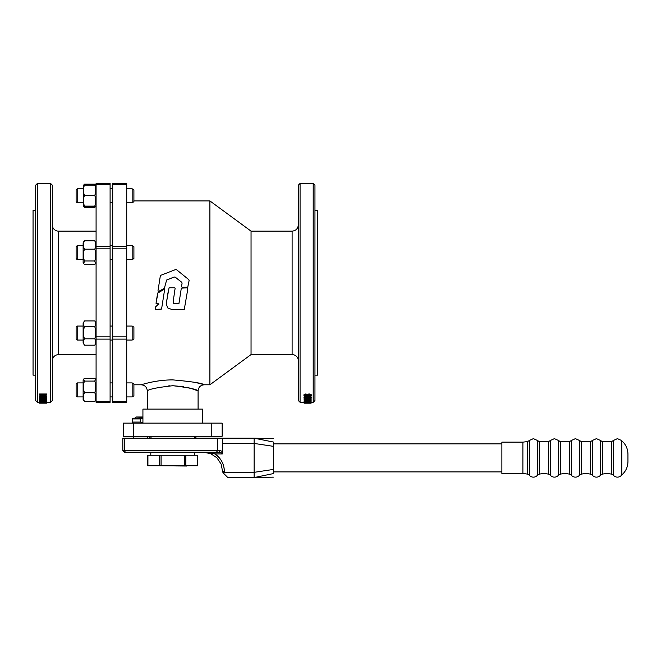 <?xml version="1.0" encoding="UTF-8"?>
<svg xmlns="http://www.w3.org/2000/svg" width="661" height="661" viewBox="0 0 661 661"><rect width="100%" height="100%" fill="white"/><g stroke="black" fill="none" stroke-linecap="round" stroke-linejoin="round"><path stroke-width="0.99" d="M168.778 385.834L169.39 385.801M172.711 385.71L183.461 386.66M187.088 387.412L189.724 388.081M191.665 388.651L197.532 390.692M198.044 390.899L198.085 390.907C196.606 389.238 188.203 387.503 172.86 385.71C157.326 387.462 148.808 389.197 147.304 390.907L147.304 409.118M159.26 380.81L155.426 381.397M151.476 382.149L148.94 382.702M141.52 384.677L141.173 384.785C140.826 384.95 155.839 379.769 172.901 379.901C191.946 381.587 202.382 383.215 204.208 384.785L209.901 384.785L209.901 200.927L251.048 231.135L251.048 354.577L209.901 384.785M204.175 384.768L203.596 384.595M202.34 384.231L201.44 383.983M201.051 383.867L196.871 382.802M168.58 379.984L167.836 380.017M298.326 360.782A6.213 6.213 0 0 0 292.112 354.577L292.112 231.135C295.888 230.763 297.954 228.689 298.326 224.922M52.31 224.922A6.213 6.213 0 0 0 58.523 231.135L58.523 354.577C54.747 354.94 52.682 357.014 52.31 360.782M43.882 400.863L43.444 401.979L40.065 401.995L39.379 401.723L39.776 400.549M39.776 401.227L40.767 401.409L40.189 401.731L40.618 401.888L40.618 401.02L42.767 401.012L42.767 401.88L45.708 401.723M45.576 398.319L46.551 398.699L46.551 399.723L39.528 400.029L39.528 399.161L46.551 399.541M39.528 398.674L45.568 397.418L39.528 397.418L39.528 396.311L40.09 396.311L39.528 393.989L46.534 393.989L45.973 396.311L46.534 396.311L46.534 397.558L40.982 398.418L46.534 398.674L39.528 398.674L39.528 399.161M39.528 398.368L39.528 397.534L40.296 397.418M46.394 397.583L46.534 398.418M41.618 399.723L45.584 400.062L45.584 400.913L45.262 400.359L46.675 400.756L44.758 401.169L40.338 400.525L40.338 401.227L39.528 401.227L39.528 400.326L45.584 400.913M46.262 399.508L46.675 400.756M46.551 402.268L46.534 403.144M40.767 400.624L40.767 401.409M40.618 401.888L42.767 401.88M42.924 401.045L42.924 401.467M46.534 400.946L46.534 401.467M40.238 398.674L40.238 399.161M44.931 398.674L44.931 399.161M45.576 398.674L45.576 399.161M45.973 396.311L43.023 396.798L40.09 396.303M39.528 394.799L46.534 394.799M39.528 397.137L46.534 397.137M40.519 399.723L40.519 400.326M45.262 399.723L45.262 400.359M46.262 399.723L46.262 400.359M46.096 402.904L39.528 402.59L46.096 402.904M42.139 401.888L42.139 402.756M39.528 401.863L39.528 402.59M46.534 402.078L46.534 403.07L40.982 403.152L46.534 403.152L39.528 403.16L46.534 403.012M39.528 402.276L39.528 403.152M39.379 402.012L39.379 402.88L40.015 402.987M46.658 401.946L46.551 402.888M40.329 395.418L40.329 394.609L40.8 395.303L43.031 395.642L45.303 395.278L45.725 394.609L45.303 396.096L43.031 396.468L40.8 396.121L40.329 395.154L45.725 395.418M44.394 402.896L42.932 402.747L45.725 402.756L44.394 402.896L44.394 402.02M43.353 401.995L43.353 402.863M42.932 401.871L42.932 402.747M45.725 401.88L45.725 402.756M40.8 395.303L40.8 396.121M45.303 395.278L45.303 396.096M186.691 466.03L158.69 465.765M150.543 436.26L150.543 436.698L194.582 436.698L194.582 436.26M150.807 436.698L150.807 436.26M194.582 438.185L195.821 437.673L196.334 436.26M150.807 438.185L149.568 437.673L149.056 436.26M194.838 436.26L194.582 436.698M194.359 438.185L194.359 436.698M151.03 436.698L151.03 438.185M203.497 452.198L210.702 453.661L216.957 457.833L210.702 453.661L203.332 452.19L210.702 453.661L216.957 457.833L221.129 464.088L222.592 471.458L221.129 464.088L216.957 457.833L210.702 453.661L203.332 452.19L214.949 453.942L214.949 452.19L219.485 452.231L221.716 452.975L222.311 453.942L222.592 438.185L122.789 438.185L122.822 450.785L124.541 452.19L125.268 452.19L124.541 450.447L124.541 438.185M222.592 443.44L254.113 443.44L254.113 472.334L224.343 472.334L224.343 471.458C224.137 464.047 221.005 458.213 214.949 453.942L222.311 453.942M224.343 472.334L223.104 472.846L227.847 477.581L254.113 477.581L254.113 472.334L273.373 469.442L273.373 442.027L254.113 438.185L222.592 438.185M273.373 446.332L254.113 443.44L254.113 438.185L273.373 438.623M273.373 477.143L254.113 477.581L273.373 473.582C273.373 478.267 273.373 478.267 273.373 473.582C273.373 478.267 273.373 478.267 273.373 473.582L273.373 469.442M273.373 472.334L273.373 443.44M217.345 438.185L217.345 450.447L216.618 452.19L218.808 452.19L219.683 451.678L220.047 450.447L122.789 450.447M150.807 455.255L150.807 452.19L125.268 452.19L124.755 451.678M217.13 451.678L216.618 452.19L124.541 452.19M223.104 471.458L222.592 471.458L223.104 472.846L222.592 471.607M194.582 455.255L194.582 452.19L214.949 452.19L214.949 452.711M159.549 455.255L197.697 455.255L197.697 465.765L147.692 465.765L147.692 455.255L147.924 465.765L147.924 455.255L159.549 455.255L159.549 465.765M83.129 396.922L77.197 396.922L76.122 395.848L77.197 396.922L77.197 382.909L76.122 383.983L76.122 395.848M126.73 396.922L132.159 396.922L133.91 395.848L133.91 383.983L132.159 382.909L132.159 396.922L133.91 395.848L133.91 384.785L141.173 384.785C144.899 385.148 146.94 387.189 147.304 390.907M142.925 417L136.125 417L135.249 417.876M142.925 418.339L140.504 418.934L132.621 418.934L132.621 422.073L140.504 422.073L142.925 422.66M140.504 418.934L140.504 422.073M132.621 418.231L142.925 417.876M314.958 210.553L317.586 210.553L317.586 375.151L314.958 375.151M314.958 333.607L314.958 320.155M314.958 292.856L314.958 185.171L313.207 183.419L313.207 402.293L314.958 400.541L314.958 292.856M298.326 185.171L298.326 400.541L300.077 402.293L300.077 183.419L298.326 185.171M182.081 283.172L181.717 282.247L175.206 277.133L174.19 276.992L166.63 280.016L164.358 288.361L158.607 291.443L157.962 290.98L160.301 276.042L160.945 275.24L175.57 269.581L176.586 269.746L188.757 279.62L189.112 280.545L187.741 287.213L181.99 287.213L181.544 286.684L182.097 283.024M189.112 280.578L187.741 287.229L181.99 287.229L181.544 286.684M182.081 283.205L181.717 282.272L175.206 277.182L174.19 277.033L166.63 280.057L164.358 288.378L158.607 291.451L157.962 290.98M126.73 402.293L112.717 402.293L112.717 183.419L126.73 183.419L126.73 402.293M126.73 183.419L112.717 183.419M222.154 436.26L222.154 423.131L211.793 423.131L211.793 436.26L222.154 436.26M211.793 436.26L123.227 436.26L123.227 423.131L211.793 423.131M133.588 436.26L133.588 423.131M142.925 423.131L142.925 409.118L202.456 409.118L202.456 423.131M35.677 375.151L33.05 375.151L33.05 210.553L35.677 210.553M37.429 183.419L35.677 185.171L35.677 400.541L37.429 402.293L37.429 183.419L50.558 183.419L50.558 402.293L52.31 400.541L52.31 185.171L50.558 183.419M110.098 339.118L110.098 402.293L96.085 402.293L96.085 183.419L110.098 183.419L110.098 339.118L96.085 339.118M96.085 402.293L110.098 402.293M84.087 206.43L84.443 207.414L83.674 206.587M95.539 206.587L94.771 207.414L95.126 206.43M84.443 207.414L94.771 207.414M83.559 185.254L84.443 184.171L94.771 184.171L95.655 185.254M77.197 202.795L77.197 188.79L76.122 189.864L76.122 201.721L77.197 202.795L83.129 202.795M209.901 200.927L133.91 200.927L133.91 199.986M84.443 185.468C83.179 185.344 83.179 185.229 84.443 185.113C83.179 188.559 83.179 191.996 84.443 195.441C83.179 199.002 83.179 202.555 84.443 206.116C83.179 206.232 83.179 206.348 84.443 206.472L94.771 206.472C96.035 206.348 96.035 206.232 94.771 206.116C96.035 202.555 96.035 199.002 94.771 195.441C96.035 191.996 96.035 188.559 94.771 185.113C96.035 185.229 96.035 185.344 94.771 185.468M94.771 206.472C96.035 206.348 96.035 206.232 94.771 206.116L84.443 206.116C83.179 206.232 83.179 206.348 84.443 206.472M84.443 195.441L94.771 195.441M84.443 185.113L94.771 185.113M83.509 206.298L83.509 185.278M126.73 188.79L132.159 188.79L132.159 202.795L133.91 201.721L133.91 189.864L132.159 188.79L133.91 189.864M126.73 202.795L132.159 202.795M110.098 202.795L112.717 202.795M84.443 240.844C83.179 243.62 83.179 246.396 84.443 249.172C83.179 253.105 83.179 257.038 84.443 260.979L83.773 263.615L83.129 262.5L83.129 242.802L83.773 241.686L84.443 240.844L94.771 240.844L96.085 242.802M83.773 263.615L84.443 264.45L94.771 264.45L95.44 263.615L94.771 260.979C96.035 257.038 96.035 253.105 94.771 249.172C96.035 246.396 96.035 243.62 94.771 240.844M84.443 260.979L94.771 260.979M84.443 249.172L94.771 249.172M76.122 248.453L76.122 258.575L77.197 259.649L77.197 245.644L76.122 246.718L76.122 248.453M132.159 259.649L133.91 258.575L133.91 246.718L132.159 245.644L132.159 259.649L126.73 259.649M84.443 338.82C83.179 340.944 83.179 343.059 84.443 345.182L83.129 342.91L83.129 323.212L84.443 320.932L94.771 320.932C96.035 322.849 96.035 324.774 94.771 326.691L84.443 326.691C83.179 330.731 83.179 334.772 84.443 338.82L94.771 338.82C96.035 334.772 96.035 330.731 94.771 326.691M84.443 320.932C83.179 322.849 83.179 324.774 84.443 326.691M96.085 323.212L94.771 320.932M96.085 342.91L94.771 345.182C96.035 343.059 96.035 340.944 94.771 338.82M84.443 345.182L94.771 345.182M76.122 333.061L76.122 338.986L77.197 340.06L77.197 326.055L76.122 327.129L76.122 333.061M132.159 340.06L133.91 338.986L133.91 327.129L132.159 326.055L132.159 340.06L126.73 340.06M84.443 378.29L83.674 379.117L84.443 381.091L94.771 381.091L95.539 379.117L94.771 378.29L84.443 378.29M84.443 381.091C83.179 384.966 83.179 388.842 84.443 392.717L94.771 392.717C96.035 388.842 96.035 384.966 94.771 381.091M84.443 392.717C83.179 395.658 83.179 398.6 84.443 401.541L94.771 401.541C96.035 398.6 96.035 395.658 94.771 392.717M84.443 401.541L83.129 399.765L83.129 380.067L83.674 379.117M96.085 399.765L94.771 401.541M309.769 401.037L311.108 401.037L309.769 401.252L309.769 400.178L311.108 400.178L311.108 401.037M310.397 403.036L304.085 403.119L310.397 402.937M304.11 403.169L311.108 403.169L304.11 403.119M308.877 402.706L310.488 402.813L308.877 402.706M307.803 402.045L307.803 402.913M310.092 402.012L310.092 402.88M307.051 402.689L311.257 402.813L303.977 402.747L307.125 402.913L306.638 402.805L307.051 401.814L306.638 402.805M304.977 402.673L304.977 401.971M310.397 401.549L311.108 401.549L311.108 402.086L304.085 401.871L310.397 401.756L310.397 401.252M307.952 399.806L307.952 400.657L305.217 400.128L307.952 400.128L307.952 400.657M307.952 399.707L311.108 399.913L308.704 400.128L308.704 400.814L304.11 400.12L307.952 399.599M307.952 398.566L307.952 399.409L305.217 398.773L307.952 398.773L307.952 399.409M307.952 398.269L311.108 398.517L308.704 398.773L308.704 399.599L304.11 398.765L307.952 398.517L307.952 398.079M309.745 397.046L310.48 397.377L309.728 397.715L304.746 397.377L309.745 397.046M303.961 397.377C303.961 396.881 305.175 396.633 307.605 396.641C310.083 396.641 311.298 396.889 311.257 397.377C311.273 397.864 310.059 398.096 307.613 398.079C305.134 398.096 303.92 397.856 303.961 397.377L304.457 396.104M305.737 395.129L307.142 395.385L305.688 395.997L304.638 395.575L305.737 395.129M304.638 394.757L306.704 394.939L306.704 395.749M309.249 395.08L310.571 395.567L307.605 395.765L309.249 395.08M308.414 395.187L310.571 394.749M309.158 394.708L311.265 395.567L310.67 396.179L305.795 396.327L303.944 395.567L305.729 394.774L307.406 395.187L309.158 394.708L309.158 393.898L311.265 394.757L311.265 395.567M303.944 395.567L303.944 394.757L305.729 393.964L307.406 394.369L307.406 395.187M307.406 394.369L309.158 393.898M307.382 394.369L307.382 395.187M310.802 396.121L311.257 397.377M304.11 398.517L304.151 397.674M311.067 397.674L311.108 398.517M304.11 399.913L304.11 399.062L305.365 399.062M308.704 399.062L311.108 399.062L311.108 399.913M304.085 401.756L304.085 400.888L309.769 400.888M305.704 402.012L306.638 402.037M303.977 402.747L304.085 401.805M304.068 401.805L304.068 402.673M310.596 402.681L310.596 401.805L311.257 401.946L311.257 402.813M166.712 300.631L169.084 287.775L174.744 287.775L175.132 288.237L173.157 301.705L173.595 303.292L175.297 303.845L178.949 303.531L181.312 288.163L187.534 287.775L187.765 289.237L184.279 309.439L171.472 309.356L167.621 307.886L166.365 303.986L167.911 292.856M164.159 289.32L164.614 289.65L161.573 309.067L155.525 309.398L155.145 308.951L155.765 306.572L158.913 304.176L156.029 303.308L157.615 293.17L164.159 289.32L164.614 289.65L164.135 292.699M156.409 303.754L156.029 303.275L158.004 292.616M155.525 309.398L155.426 307.101L158.772 303.754M174.744 287.775L175.132 288.237L174.413 292.856M187.534 287.775L187.195 292.856M166.365 304.027L166.712 300.606M158.913 304.143L158.772 303.721M156.409 303.721L156.029 303.275L156.409 303.721M181.99 287.229L181.544 286.709M173.157 301.705L173.463 303.093L174.554 303.73L178.949 303.498L180.593 292.856M627.95 461.609L627.95 454.157C627.851 448.836 625.81 444.399 621.827 440.854L621.439 475.3A3.503 3.503 0 0 1 621.827 474.912C625.802 471.384 627.843 466.955 627.95 461.609M522.892 473.648L522.892 442.126L501.881 442.126L501.881 473.648L522.892 473.648A21.012 21.012 0 0 1 527.503 474.16A3.503 3.503 0 0 1 529.395 475.3A5.255 5.255 0 0 0 537.393 475.3A3.503 3.503 0 0 1 539.293 474.16A21.012 21.012 0 0 1 548.514 474.16A3.503 3.503 0 0 1 550.415 475.3A5.255 5.255 0 0 0 558.405 475.3A3.503 3.503 0 0 1 560.305 474.16A21.012 21.012 0 0 1 569.526 474.16A3.503 3.503 0 0 1 571.426 475.3A5.255 5.255 0 0 0 579.416 475.3A3.503 3.503 0 0 1 581.316 474.16A21.012 21.012 0 0 1 590.537 474.16A3.503 3.503 0 0 1 592.438 475.3A5.255 5.255 0 0 0 600.428 475.3A3.503 3.503 0 0 1 602.328 474.16A21.012 21.012 0 0 1 611.549 474.16A3.503 3.503 0 0 1 613.449 475.3A5.255 5.255 0 0 0 621.439 475.3M41.759 401.078L41.759 401.938M42.205 399.847L42.205 400.698M44.7 400.128L44.7 400.987M45.46 401.987L45.46 402.855M43.031 395.642L43.031 396.468M171.819 436.698L171.819 436.26M151.683 436.698L151.683 436.26M173.57 436.698L173.57 436.26M193.706 436.698L193.706 436.26M222.592 451.546L220.047 450.447M217.015 455.503A21.012 21.012 0 0 1 219.708 458.288M220.493 459.321A21.012 21.012 0 0 1 221.848 461.51M222.427 462.683A21.012 21.012 0 0 1 224.302 470.153M222.592 471.458L224.343 471.458M185.832 455.255L185.832 465.765M197.457 455.255L197.457 465.765M184.32 455.255L184.32 465.765M161.069 455.255L161.069 465.765M126.73 401.359L112.717 401.359M126.73 339.118L112.717 339.118M126.73 336.87L112.717 336.87M126.73 248.842L112.717 248.842M126.73 246.594L112.717 246.594M126.73 184.345L112.717 184.345M96.085 401.359L110.098 401.359M96.085 184.345L110.098 184.345M96.085 246.594L110.098 246.594M96.085 248.842L110.098 248.842M96.085 336.87L110.098 336.87M308.241 402.045L308.241 402.913M305.481 396.881L305.481 397.715M307.613 396.955L307.613 397.79M309.728 396.881L309.728 397.715M305.688 395.179L305.688 395.997M309.108 395.237L309.108 396.055M305.729 393.964L305.729 394.774M307.605 395.815L307.605 396.641M308.836 401.739L308.836 402.615M621.827 474.912L621.827 440.854M613.449 475.3L613.449 440.466L611.549 441.614L602.328 441.614L600.428 440.466L600.428 475.3M611.549 474.16L611.549 441.614M602.328 474.16L602.328 441.614M592.438 475.3L592.438 440.466L590.537 441.614L581.316 441.614L579.416 440.466L579.416 475.3M590.537 474.16L590.537 441.614M581.316 474.16L581.316 441.614M571.426 475.3L571.426 440.466L569.526 441.614L560.305 441.614L558.405 440.466L558.405 475.3M569.526 474.16L569.526 441.614M560.305 474.16L560.305 441.614M550.415 475.3L550.415 440.466L548.514 441.614L539.293 441.614L537.393 440.466L537.393 475.3M548.514 474.16L548.514 441.614M539.293 474.16L539.293 441.614M529.395 475.3L529.395 440.466L527.503 441.614L522.892 442.126M527.503 474.16L527.503 441.614M198.085 409.118L198.085 390.907C198.44 387.189 200.49 385.148 204.208 384.785M37.429 402.293L39.528 402.293M46.534 402.293L50.558 402.293M83.129 399.765L83.509 400.426M133.233 423.131L132.621 422.776M133.497 436.26L133.497 438.185M147.502 436.26L147.502 438.185M292.112 231.135L251.048 231.135M292.112 354.577L251.048 354.577M58.523 354.577L96.085 354.577M58.523 231.135L96.085 231.135M501.881 443.878L273.373 443.878M501.881 471.896L273.373 471.896M96.085 185.939L95.539 184.997M96.085 205.637L95.705 206.298M83.129 188.79L77.197 188.79M112.717 188.79L110.098 188.79M96.085 262.5L95.44 263.615M83.129 245.644L77.197 245.644M83.129 259.649L77.197 259.649M132.159 245.644L126.73 245.644M112.717 245.644L110.098 245.644M112.717 259.649L110.098 259.649M83.129 326.055L77.197 326.055M83.129 340.06L77.197 340.06M132.159 326.055L126.73 326.055M112.717 326.055L110.098 326.055M112.717 340.06L110.098 340.06M96.085 380.067L95.539 379.117M83.129 382.909L77.197 382.909M132.159 382.909L126.73 382.909M112.717 382.909L110.098 382.909M112.717 396.922L110.098 396.922M313.207 183.419L300.077 183.419M313.207 402.293L311.257 402.293M303.977 402.293L300.077 402.293M613.449 440.466L617.44 438.623L621.439 440.466M592.438 440.466L596.429 438.623L600.428 440.466M571.426 440.466L575.417 438.623L579.416 440.466M550.415 440.466L554.405 438.623L558.405 440.466M529.395 440.466L533.394 438.623L537.393 440.466"/></g></svg>
